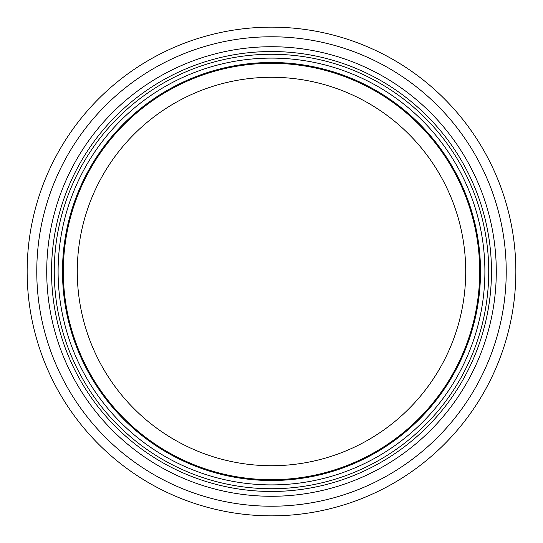 <?xml version="1.0" encoding="UTF-8"?>
<svg xmlns="http://www.w3.org/2000/svg" width="543" height="543" viewBox="0 0 543 543"><rect width="100%" height="100%" fill="white"/><g stroke="black" fill="none" stroke-linecap="round" stroke-linejoin="round"><path stroke-width="0.81" d="M465.718 271.5A194.218 194.218 0 0 1 174.391 439.701A194.218 194.218 0 0 1 174.391 103.299A194.218 194.218 0 0 1 465.718 271.5M479.693 271.5A208.193 208.193 0 0 1 167.407 451.796A208.193 208.193 0 0 1 167.407 91.204A208.193 208.193 0 0 1 479.693 271.5M480.514 271.5A209.014 209.014 0 0 1 166.993 452.509A209.014 209.014 0 0 1 166.993 90.491A209.014 209.014 0 0 1 480.514 271.5A209.014 209.014 0 0 1 166.993 452.509A209.014 209.014 0 0 1 166.993 90.491A209.014 209.014 0 0 1 480.514 271.5M491.469 271.5A219.969 219.969 0 0 1 161.515 461.998A219.969 219.969 0 0 1 161.515 81.002A219.969 219.969 0 0 1 491.469 271.5M515.85 271.5A244.35 244.35 0 0 1 149.325 483.114A244.35 244.35 0 0 1 149.325 59.886A244.35 244.35 0 0 1 515.85 271.5M484.892 271.5A213.392 213.392 0 0 1 164.8 456.303A213.392 213.392 0 0 1 164.8 86.697A213.392 213.392 0 0 1 484.892 271.5M488.727 271.5A217.227 217.227 0 0 1 162.886 459.629A217.227 217.227 0 0 1 162.886 83.371A217.227 217.227 0 0 1 488.727 271.5M496.282 271.5A224.782 224.782 0 0 1 159.113 466.165A224.782 224.782 0 0 1 159.113 76.834A224.782 224.782 0 0 1 496.282 271.5M506.225 271.5A234.725 234.725 0 0 1 154.137 474.779A234.725 234.725 0 0 1 154.137 68.221A234.725 234.725 0 0 1 506.225 271.5"/></g></svg>
